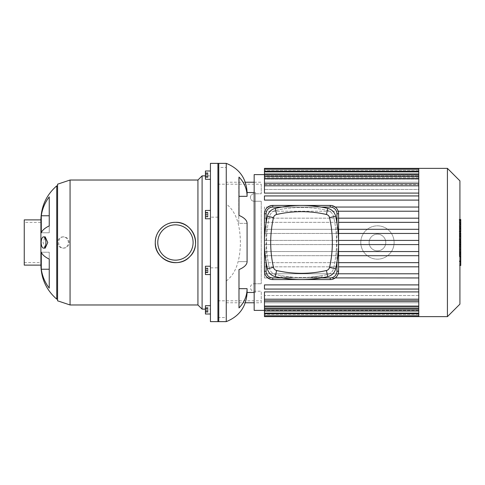 <?xml version="1.0" encoding="UTF-8"?>
<svg xmlns="http://www.w3.org/2000/svg" width="485" height="485" viewBox="0 0 485 485"><rect width="100%" height="100%" fill="white"/><g stroke="black" fill="none" stroke-linecap="round" stroke-linejoin="round"><path stroke-width="0.36" stroke-dasharray="2.42 1.82" d="M207.932 176.861L207.932 172.836L207.932 176.861L205.428 176.861L205.428 172.836L205.428 176.861M205.428 177.48L207.932 177.48M205.428 175.782L207.932 175.782M205.428 173.46L207.932 173.46M205.428 172.836L207.932 172.836M205.428 174.539L207.932 174.539M207.932 177.565L207.932 172.757L207.932 177.565L205.428 177.565L205.428 176.364L205.428 177.565M205.428 176.364L207.932 176.364L205.428 176.364L205.428 173.957L205.428 176.364M205.428 173.957L207.932 173.957L205.428 173.957L205.428 172.757L205.428 173.957M205.428 172.757L207.932 172.757M207.932 216.31L207.932 212.285L207.932 216.928L207.932 216.31L205.428 216.31L205.428 216.928L205.428 212.285L205.428 216.31M205.428 213.982L207.932 213.982M205.428 212.285L207.932 212.285M205.428 212.909L207.932 212.909M205.428 215.231L207.932 215.231M205.428 216.928L207.932 216.928M207.932 270.394L207.932 268.308L207.932 272.473L207.932 270.394L205.428 270.394L205.428 268.308L205.428 270.394L207.932 270.394M205.428 268.308L207.932 268.308L205.428 268.308M205.428 272.473L205.428 270.394L205.428 272.473L207.932 272.473L205.428 272.473M207.932 308.139L207.932 312.164L207.932 308.139L205.428 308.139L205.428 312.164L205.428 308.139M205.428 307.52L207.932 307.52M205.428 309.218L207.932 309.218M205.428 311.54L207.932 311.54M205.428 312.164L207.932 312.164M205.428 310.461L207.932 310.461M207.932 307.435L207.932 312.243L207.932 307.435L205.428 307.435L205.428 308.636L205.428 307.435M205.428 308.636L207.932 308.636L205.428 308.636L205.428 311.043L205.428 308.636M205.428 311.043L207.932 311.043L205.428 311.043L205.428 312.243L205.428 311.043M205.428 312.243L207.932 312.243M207.932 268.69L207.932 272.715L207.932 268.072L207.932 268.69L205.428 268.69L205.428 268.072L205.428 272.715L205.428 268.69M205.428 271.018L207.932 271.018M205.428 272.715L207.932 272.715M205.428 272.091L207.932 272.091M205.428 269.769L207.932 269.769M205.428 268.072L207.932 268.072M210.429 179.323L205.428 179.323L205.428 170.993L205.428 179.323L205.428 170.993L210.429 170.993L210.429 179.323L210.429 170.993M205.428 211.66L205.428 218.771L205.428 211.66M210.429 211.66L210.429 218.771L210.429 211.66M205.428 270.394L205.428 266.229L205.428 270.394M210.429 270.394L210.429 266.229L210.429 270.394M205.428 312.789L205.428 305.677L205.428 312.789M210.429 312.789L210.429 305.677L210.429 312.789M210.429 314.007L205.428 314.007L205.428 305.677L210.429 305.677L210.429 314.007L210.429 305.677M210.429 274.558L205.428 274.558L205.428 266.229L210.429 266.229L210.429 274.558L210.429 266.229M207.932 214.606L207.932 216.692L207.932 212.527L207.932 214.606L205.428 214.606L205.428 216.692L205.428 214.606L207.932 214.606M205.428 216.692L207.932 216.692L205.428 216.692M205.428 212.527L205.428 214.606L205.428 212.527L207.932 212.527L205.428 212.527M210.429 218.771L205.428 218.771L205.428 210.441L210.429 210.441L210.429 218.771L210.429 210.441M210.429 217.165L210.429 267.835L218.759 267.835L218.759 217.165L210.429 217.165L210.429 163.366M218.759 217.165L218.759 163.366M218.759 321.634L218.759 267.835M41.292 215.77L41.292 232.77A44.493 15.217 180 0 1 49.24 225.901L49.24 196.892A44.493 41.813 0 0 0 41.292 215.77L49.24 215.77L49.24 196.892L49.24 215.77M41.292 232.77L49.24 232.77L49.24 225.901L49.24 232.77L41.292 232.77M41.292 269.23A44.493 41.813 180 0 0 49.24 288.108L49.24 259.099A44.493 15.217 0 0 1 41.292 252.23L49.24 252.23L49.24 269.23L49.24 252.23L41.292 252.23L41.292 269.23L49.24 269.23L49.24 288.108L49.24 269.23M45.208 248.12L43.013 242.5L45.208 236.88M68.361 242.5A5.62 5.335 90 0 0 63.026 236.88A5.62 5.335 90 0 0 57.691 242.5A5.62 5.335 90 0 0 63.026 248.12A5.62 5.335 90 0 0 68.361 242.5M63.741 236.88C56.854 236.741 57.048 248.478 63.899 248.126C67.112 247.786 68.864 245.913 69.155 242.5C68.864 239.087 67.112 237.213 63.899 236.88L63.741 236.88M157.783 242.5A17.66 17.66 0 0 1 184.27 227.204A17.66 17.66 0 0 1 184.27 257.796A17.66 17.66 0 0 1 157.783 242.5M40.91 222.385L40.91 262.615L40.91 222.385L24.25 222.385L24.25 262.615L24.25 222.385M57.569 300.809L57.569 184.191M57.569 185.852L57.569 299.148L57.569 185.852M70.064 304.974L70.064 180.026M197.935 304.974L197.935 180.026M202.1 309.139L202.1 175.861M210.429 175.861L210.429 309.139L210.429 175.861L205.428 175.861M210.429 321.634L210.429 267.835M40.91 265.119L40.91 219.881M56.739 299.148L56.739 185.852M24.25 265.119L24.25 219.881M255.413 292.479L255.413 192.521L255.413 292.479L254.164 292.479M247.083 192.521L247.083 196.322A30.822 28.476 0 0 0 238.984 177.086L238.984 215.401A30.822 11.798 180 0 1 247.083 223.373L247.083 261.627A30.822 11.798 0 0 1 238.984 269.599L238.984 307.914A30.822 28.476 180 0 0 247.083 288.678L238.984 288.678M247.083 261.627L238.753 261.627L247.083 261.627M247.083 223.373L238.753 223.373L238.753 177.086L238.753 223.373L247.083 223.373M247.083 196.322L238.984 196.322M247.083 288.678L247.083 292.479M226.259 163.366L226.259 204.003C237.692 212.654 240.148 228.653 240.402 242.191C240.239 255.831 237.862 272.218 226.259 280.997L226.259 321.634M226.259 204.003L226.259 182.233L245.313 182.233M217.929 321.634L217.929 167.477L226.259 167.477L226.259 182.233M226.259 280.997L226.259 317.523L217.929 317.523M254.164 283.737L261.245 283.737L254.164 283.737A3.747 3.747 0 0 0 250.412 287.484A3.747 3.747 0 0 0 254.164 291.23L261.245 291.23L254.164 291.23A3.747 3.747 0 0 1 250.412 287.484A3.747 3.747 0 0 1 254.164 283.737M261.245 302.767L261.245 291.23L261.245 302.767L254.164 302.767M261.245 201.263L261.245 283.737L261.245 201.263L254.164 201.263L261.245 201.263M217.929 300.809L261.245 300.809M217.929 184.191L261.245 184.191L261.245 193.77L254.164 193.77A3.747 3.747 0 0 0 250.412 197.516A3.747 3.747 0 0 0 254.164 201.263A3.747 3.747 0 0 1 250.412 197.516A3.747 3.747 0 0 1 254.164 193.77L261.245 193.77L261.245 184.191M226.259 302.767L245.313 302.767M254.164 182.233L261.245 182.233M217.929 167.477L217.929 163.366M338.591 262.658L418.767 262.658L418.767 273.782L264.452 273.782L264.452 277.947L418.767 277.947L335.202 277.947L330.261 279.572L272.782 279.572A8.33 8.33 0 0 1 264.452 271.236L264.452 213.764A8.33 8.33 0 0 1 272.782 205.428L330.261 205.428A8.33 8.33 0 0 1 338.591 213.764L338.591 271.236A8.33 8.33 0 0 1 330.261 279.572L272.782 279.572A8.33 8.33 0 0 1 264.452 271.236L264.452 213.764A8.33 8.33 0 0 1 272.782 205.428L330.261 205.428L335.202 207.053L418.767 207.053L418.767 200.099L418.767 207.053L264.452 207.053L264.452 211.217L418.767 211.217L418.767 222.342L338.591 222.342L338.591 271.236L338.19 273.782L418.767 273.782L418.767 266.823L338.591 266.823M338.591 218.177L418.767 218.177L418.767 211.217L338.19 211.217L338.591 213.764L338.591 222.342M336.032 207.756L337.784 210.193M272.782 205.428L330.261 205.428A8.33 8.33 0 0 1 338.591 213.764L338.591 271.236A8.33 8.33 0 0 1 330.261 279.572L272.782 279.572L269.642 278.954M266.677 276.911L265.204 274.704L264.598 272.8M337.512 275.334L335.25 277.911M338.591 229.296L418.767 229.296L418.767 233.461L338.591 233.461M338.591 240.414L418.767 240.414L418.767 244.585L338.591 244.585M338.591 251.539L418.767 251.539L418.767 255.704L338.591 255.704M418.767 255.704L418.767 262.658L418.767 255.704L264.452 255.704L418.767 255.704L418.767 244.585L418.767 251.539L264.452 251.539L264.452 255.704L264.452 251.539L418.767 251.539M418.767 233.461L418.767 240.414L418.767 233.461L264.452 233.461L418.767 233.461L418.767 222.342L418.767 229.296L264.452 229.296L264.452 233.461L264.452 229.296L418.767 229.296M418.767 200.099L418.767 196.734L418.767 200.099L264.452 200.099L264.452 195.934L418.767 195.934L418.767 193.097L418.767 195.934L264.452 195.934L264.452 200.099L418.767 200.099L264.452 200.099L264.452 195.934L418.767 195.934L418.767 196.734L418.767 195.934M418.767 169.223L418.767 177.674L264.452 177.674L418.767 177.674L418.767 169.223L418.767 175.212L418.767 174.642L264.452 174.642L418.767 174.642L418.767 175.212L264.452 175.212L418.767 175.212L418.767 169.223L264.452 169.223L264.452 175.903L264.452 175.212L264.452 175.903L418.767 175.903L264.452 175.903L264.452 171.878L264.452 179.117L264.452 177.674L264.452 179.117L418.767 179.117L264.452 179.117L264.452 176.552L264.452 184.597L264.452 182.245L264.452 184.597L418.767 184.597L264.452 184.597L264.452 183.73L264.452 193.097L264.452 189.477L418.767 189.477L418.767 184.597L418.767 189.477L264.452 189.477L264.452 193.097L418.767 193.097L418.767 185.816L418.767 193.097M264.452 182.245L418.767 182.245L418.767 179.117L418.767 182.245L264.452 182.245L264.452 178.632L264.452 182.245M264.452 169.223L264.452 168.362M254.164 310.388L254.164 174.612M418.767 218.177L264.452 218.177L264.452 222.342L418.767 222.342L264.452 222.342L264.452 218.177L418.767 218.177L418.767 219.614L418.767 207.053L264.452 207.053L264.452 211.217L418.767 211.217L418.767 168.362M418.767 240.414L264.452 240.414L264.452 244.585L418.767 244.585L418.767 240.414L264.452 240.414L264.452 244.585L418.767 244.585M418.767 262.658L264.452 262.658L264.452 266.823L418.767 266.823L264.452 266.823L264.452 262.658L418.767 262.658L418.767 265.386L418.767 222.342M418.767 284.901L418.767 277.947L418.767 284.901L264.452 284.901L264.452 289.066L418.767 289.066L418.767 291.903L418.767 289.066L264.452 289.066L264.452 284.901L418.767 284.901L264.452 284.901L264.452 289.066L418.767 289.066L418.767 276.826L418.767 277.947L264.452 277.947L264.452 273.782L418.767 273.782L418.767 276.826L418.767 273.782M418.767 291.903L264.452 291.903L264.452 295.523L418.767 295.523L418.767 300.403L418.767 295.523L264.452 295.523L264.452 291.903L264.452 301.27L264.452 299.184L264.452 301.27L418.767 301.27L418.767 291.903L418.767 301.27M418.767 300.403L264.452 300.403L264.452 302.755L418.767 302.755L418.767 305.883L418.767 302.755L264.452 302.755L264.452 300.403L418.767 300.403L418.767 306.368L418.767 300.403M418.767 305.883L264.452 305.883L264.452 307.326L418.767 307.326L418.767 309.097L418.767 307.326L264.452 307.326L264.452 305.883L418.767 305.883L418.767 311.037L418.767 305.883M418.767 309.097L264.452 309.097L264.452 309.788L418.767 309.788L418.767 310.358L418.767 309.788L264.452 309.788L264.452 309.097L418.767 309.097L418.767 313.692L418.767 309.097M418.767 310.358L264.452 310.388L418.767 310.358L418.767 314.553L418.767 310.358M264.452 185.816L264.452 189.477L264.452 183.73L264.452 185.816L418.767 185.816L418.767 189.477L418.767 185.816L264.452 185.816L418.767 185.816M264.452 173.963L264.452 177.674L264.452 171.878L264.452 173.963L418.767 173.963M264.452 171.308L264.452 175.212L264.452 171.308L418.767 171.308M264.452 301.27L264.452 313.122L264.452 311.037L264.452 313.122L418.767 313.122L418.767 289.066M264.452 306.368L264.452 302.755L264.452 308.448L264.452 306.368L418.767 306.368L418.767 302.755L418.767 308.448L418.767 306.368L264.452 306.368L418.767 306.368M264.452 313.122L264.452 309.097L264.452 315.777L264.452 313.692L264.452 315.777L418.767 315.777L418.767 309.788L418.767 313.122M264.452 316.638L264.452 315.777M418.767 316.638L418.767 315.777M264.452 178.632L264.452 176.552L264.452 178.632L418.767 178.632M418.767 266.823L418.767 277.947M418.767 207.053L418.767 211.217M447.425 316.638L447.425 168.362M459.919 304.143L459.919 180.856M460.75 265.495L460.75 256.292L459.343 256.292L459.343 241.318L459.343 246.756L459.343 244.822L460.75 244.822L460.75 241.233L459.343 241.233L460.75 241.318L460.75 244.652M460.75 260.948L459.343 260.948M460.75 264.016L459.343 264.016M459.919 265.495L459.343 265.495M459.919 261.876L459.343 261.876M459.919 261.3L459.343 261.3M459.919 256.753L459.343 256.753M459.919 254.013L459.343 254.013M459.919 252.812L459.343 252.812M459.919 249.302L459.343 249.302M460.75 243.252L459.343 243.252M460.75 246.756L459.343 246.756M460.75 256.292L460.75 244.864L459.343 244.864L459.343 256.292M460.75 246.956L459.343 246.956M460.75 252.006L459.343 252.006M460.75 255.068L459.343 255.068M459.343 225.004L459.343 228.211L459.343 225.004L460.75 225.004L460.75 228.211L460.75 225.004M459.343 223.476L460.75 223.324L459.343 223.476M459.343 228.065L460.75 228.211L459.343 228.065M459.919 231.715L459.343 231.715L459.343 219.82L459.343 231.715L459.343 231.187L460.75 231.187L460.75 220.354M459.919 220.354L459.343 220.354L459.343 219.82L460.75 219.82M460.75 231.715L460.75 231.187M460.75 239.329L460.75 233.437L460.75 235.777L459.343 235.777L459.343 239.329L459.343 232.867L459.343 235.825L460.75 235.825L460.75 232.867M459.919 236.377L459.343 236.377M459.919 232.867L459.343 232.867M460.75 233.437L459.343 233.437M460.75 234.012L459.343 234.012M459.919 239.42L459.343 239.42L459.919 239.329M460.75 244.385L460.75 240.136M459.919 240.136L459.343 240.136L459.343 244.385L459.343 240.136M459.919 244.385L459.343 244.385M266.113 262.276L266.113 222.724M321.294 277.905L281.743 277.905M281.743 207.095L321.294 207.095M336.923 222.724L336.923 262.276M264.452 271.236L264.452 213.764M275.71 210.417A116.121 116.121 0 0 1 327.333 210.417A8.33 8.33 0 0 1 333.601 216.686A116.121 116.121 0 0 1 333.601 268.314A8.33 8.33 0 0 1 327.333 274.583A116.121 116.121 0 0 1 275.71 274.583A8.33 8.33 0 0 1 269.436 268.314A116.121 116.121 0 0 1 269.436 216.686A8.33 8.33 0 0 1 275.71 210.417A116.121 116.121 0 0 1 327.333 210.417A8.33 8.33 0 0 1 333.601 216.686A116.121 116.121 0 0 1 333.601 268.314A8.33 8.33 0 0 1 327.333 274.583A116.121 116.121 0 0 1 275.71 274.583A8.33 8.33 0 0 1 269.436 268.314A116.121 116.121 0 0 1 269.436 216.686A8.33 8.33 0 0 1 275.71 210.417M310.721 277.347L321.967 277.347L310.721 277.347L321.967 275.674L321.967 277.347M321.967 275.674L310.721 277.123M281.07 277.347L292.316 277.347L281.07 277.347L281.07 275.674L292.316 277.347M292.316 277.123L281.07 275.674M335.632 216.225A10.415 10.415 0 0 0 327.793 208.386A118.207 118.207 0 0 0 275.244 208.386A10.415 10.415 0 0 0 267.405 216.225A118.207 118.207 0 0 0 267.405 268.775A10.415 10.415 0 0 0 275.244 276.614A118.207 118.207 0 0 0 327.793 276.614A10.415 10.415 0 0 0 335.632 268.775A118.207 118.207 0 0 0 335.632 216.225M369.115 242.5A8.33 8.33 0 0 1 381.616 235.286A8.33 8.33 0 0 1 381.616 249.714A8.33 8.33 0 0 1 369.115 242.5A8.33 8.33 0 0 1 381.616 235.286A8.33 8.33 0 0 1 381.616 249.714A8.33 8.33 0 0 1 369.115 242.5M360.785 242.5A16.66 16.66 0 0 1 385.781 228.071A16.66 16.66 0 0 1 385.781 256.929A16.66 16.66 0 0 1 360.785 242.5A16.66 16.66 0 0 1 385.781 228.071A16.66 16.66 0 0 1 385.781 256.929A16.66 16.66 0 0 1 360.785 242.5M418.767 170.447L264.452 170.447L418.767 170.447M418.767 299.184L264.452 299.184M418.767 311.037L264.452 311.037M418.767 313.692L264.452 313.692M418.767 314.553L264.452 314.553L418.767 314.553M459.919 244.652L459.343 244.652M460.75 245.865L459.343 245.865M460.75 224.804L459.343 224.804M460.75 226.568L459.343 226.568M460.75 226.737L459.343 226.737M459.919 229.065L459.343 229.065M459.919 224.385L459.343 224.385M460.75 222.476L459.343 222.476M460.75 227.18L459.343 227.18M460.75 234.782L459.343 234.782M460.75 236.007L459.343 236.007M460.75 242.264L459.919 242.264M63.026 248.12L63.899 248.12M63.026 236.88L63.899 236.88M205.428 309.139L210.429 309.139M24.25 262.615L40.91 262.615M255.413 192.521L254.164 192.521M264.452 308.448L418.767 308.448M418.767 183.73L264.452 183.73M418.767 171.878L264.452 171.878M418.767 176.552L264.452 176.552M459.343 223.076L460.75 223.076M459.343 228.465L460.75 228.465M459.919 219.505L459.343 219.505M459.919 232.036L459.343 232.036"/><path stroke-width="0.73" d="M210.429 170.993L205.428 170.993L205.428 179.323L210.429 179.323M210.429 305.677L205.428 305.677L205.428 314.007L210.429 314.007M210.429 266.229L205.428 266.229L205.428 274.558L210.429 274.558M210.429 210.441L205.428 210.441L205.428 218.771L210.429 218.771M218.759 163.366L218.759 321.634L210.429 321.634L210.429 163.366L218.759 163.366M41.292 269.23L41.292 252.23A44.493 15.217 0 0 0 49.24 259.099L49.24 288.108A44.493 41.813 180 0 1 41.292 269.23L49.24 269.23M41.292 215.77A44.493 41.813 0 0 1 49.24 196.892L49.24 225.901A44.493 15.217 180 0 0 41.292 232.77L41.292 215.77L49.24 215.77M45.905 242.5A5.62 2.37 -90 0 0 43.535 236.88A5.62 2.37 -90 0 0 41.164 242.5A5.62 2.37 -90 0 0 43.535 248.12A5.62 2.37 -90 0 0 45.905 242.5M43.535 236.88L45.208 236.88L47.754 242.5L45.208 248.12L43.535 248.12M155.285 242.5A20.158 20.158 0 0 1 185.525 225.04A20.158 20.158 0 0 1 185.525 259.96A20.158 20.158 0 0 1 155.285 242.5C155.054 231.666 164.615 222.112 175.443 222.342C192.715 221.39 202.512 245.174 189.726 256.729C178.207 269.575 154.339 259.827 155.285 242.5M157.783 242.5A17.66 17.66 0 0 1 184.27 227.204A17.66 17.66 0 0 1 184.27 257.796A17.66 17.66 0 0 1 157.783 242.5M70.064 304.974L70.064 180.026L57.569 184.191L57.569 300.809L70.064 304.974L197.935 304.974L202.1 309.139L205.428 309.139M70.064 180.026L197.935 180.026L197.935 304.974M197.935 180.026L202.1 175.861L202.1 309.139M202.1 175.861L205.428 175.861M40.91 265.119L24.25 265.119L24.25 219.881L40.91 219.881L40.91 265.119C41.183 278.79 46.457 290.133 56.739 299.148L57.569 299.148M57.569 185.852L56.739 185.852L56.739 299.148M254.164 292.479L247.083 292.479L247.083 288.678A30.822 28.476 180 0 1 238.984 307.914L238.984 269.599A30.822 11.798 0 0 0 247.083 261.627L247.083 223.373A30.822 11.798 180 0 0 238.984 215.401L238.984 177.086A30.822 28.476 0 0 1 247.083 196.322L247.083 192.521L254.164 192.521M247.083 196.322L238.984 196.322M247.083 288.678L238.984 288.678M247.083 292.479C246.338 306.629 239.396 316.347 226.259 321.634L226.259 163.366C239.396 168.653 246.338 178.371 247.083 192.521M245.313 302.767L254.164 302.767M245.313 182.233L254.164 182.233M226.259 163.366L217.929 163.366L217.929 321.634L226.259 321.634M418.767 207.053L335.202 207.053L336.032 207.756M337.784 210.193L338.19 211.217L418.767 211.217M269.642 278.954L266.677 276.911M264.598 272.8L264.452 271.236A8.33 8.33 0 0 0 272.782 279.572L330.261 279.572A8.33 8.33 0 0 0 338.591 271.236L338.591 213.764A8.33 8.33 0 0 0 330.261 205.428L272.782 205.428A8.33 8.33 0 0 0 264.452 213.764C264.762 208.871 267.538 206.095 272.782 205.428L272.782 207.095L281.743 207.095M418.767 273.782L338.19 273.782L337.512 275.334M335.25 277.911L418.767 277.947M418.767 218.177L338.591 218.177M418.767 222.342L338.591 222.342M418.767 229.296L338.591 229.296M418.767 233.461L338.591 233.461M418.767 240.414L338.591 240.414M418.767 244.585L338.591 244.585M418.767 251.539L338.591 251.539M418.767 255.704L338.591 255.704M418.767 262.658L338.591 262.658M418.767 266.823L338.591 266.823M418.767 193.097L264.452 193.097L264.452 169.223L418.767 169.223M264.452 310.388L254.164 310.388L254.164 174.612L264.452 174.612M418.767 299.184L264.452 299.184L264.452 291.903L418.767 291.903M264.452 299.184L264.452 316.638L418.767 316.638L418.767 168.362L264.452 168.362L264.452 169.223M418.767 284.901L264.452 284.901L264.452 289.066L418.767 289.066M418.767 195.934L264.452 195.934L264.452 200.099L418.767 200.099M418.767 168.362L447.425 168.362L447.425 316.638L418.767 316.638M447.425 168.362L459.919 180.856L459.919 304.143L447.425 316.638M459.919 240.136L460.75 240.136L460.75 265.495L459.919 265.495M460.75 261.876L459.919 261.876M460.75 261.3L459.919 261.3M460.75 256.753L459.919 256.753M460.75 254.013L459.919 254.013M460.75 252.812L459.919 252.812M460.75 249.302L459.919 249.302M460.75 219.82L460.75 231.187M460.75 220.354L459.919 220.354M459.919 232.867L460.75 232.867L460.75 239.42L459.343 239.42M460.75 236.377L459.919 236.377M460.75 244.385L459.919 244.385M281.743 277.905L272.782 277.905A6.663 6.663 0 0 1 266.113 271.236L266.113 262.276M266.113 222.724L266.113 213.764A6.663 6.663 0 0 1 272.782 207.095M266.113 213.764L264.452 213.764L264.452 271.236L266.113 271.236M336.923 262.276L336.923 271.236A6.663 6.663 0 0 1 330.261 277.905L321.294 277.905M321.294 207.095L330.261 207.095A6.663 6.663 0 0 1 336.923 213.764L336.923 222.724M326.405 270.521A111.956 111.956 0 0 1 276.632 270.521A4.165 4.165 0 0 1 273.498 267.387A111.956 111.956 0 0 1 273.498 217.613A4.165 4.165 0 0 1 276.632 214.479A111.956 111.956 0 0 1 326.405 214.479A4.165 4.165 0 0 1 329.539 217.613A111.956 111.956 0 0 1 329.539 267.387A4.165 4.165 0 0 1 326.405 270.521L327.793 276.614A10.415 10.415 0 0 0 335.632 268.775A118.207 118.207 0 0 0 335.632 216.225A10.415 10.415 0 0 0 327.793 208.386A118.207 118.207 0 0 0 275.244 208.386A10.415 10.415 0 0 0 267.405 216.225A118.207 118.207 0 0 0 267.405 268.775A10.415 10.415 0 0 0 275.244 276.614A118.207 118.207 0 0 0 327.793 276.614M418.767 185.816L264.452 185.816M418.767 173.963L264.452 173.963M418.767 178.632L264.452 178.632M418.767 171.308L264.452 171.308M418.767 311.037L264.452 311.037M418.767 306.368L264.452 306.368M418.767 313.692L264.452 313.692M460.75 244.652L459.919 244.652M460.75 229.065L459.919 229.065M460.75 231.715L459.919 231.715M460.75 224.385L459.919 224.385M460.75 239.329L459.919 239.329M460.75 242.264L459.919 242.264M272.782 279.572L272.782 277.905M330.261 279.572L330.261 277.905M330.261 207.095L330.261 205.428M338.591 271.236L336.923 271.236M336.923 213.764L338.591 213.764M276.632 270.521L275.244 276.614M335.632 268.775L329.539 267.387M273.498 267.387L267.405 268.775M335.632 216.225L329.539 217.613M273.498 217.613L267.405 216.225M327.793 208.386L326.405 214.479M276.632 214.479L275.244 208.386M56.739 185.852C46.457 194.867 41.183 206.21 40.91 219.881M264.452 183.73L418.767 183.73M264.452 171.878L418.767 171.878M264.452 176.552L418.767 176.552M418.767 301.27L264.452 301.27M418.767 313.122L264.452 313.122M418.767 308.448L264.452 308.448M418.767 315.777L264.452 315.777M460.75 219.505L459.343 219.505M460.75 232.036L459.343 232.036"/></g></svg>
